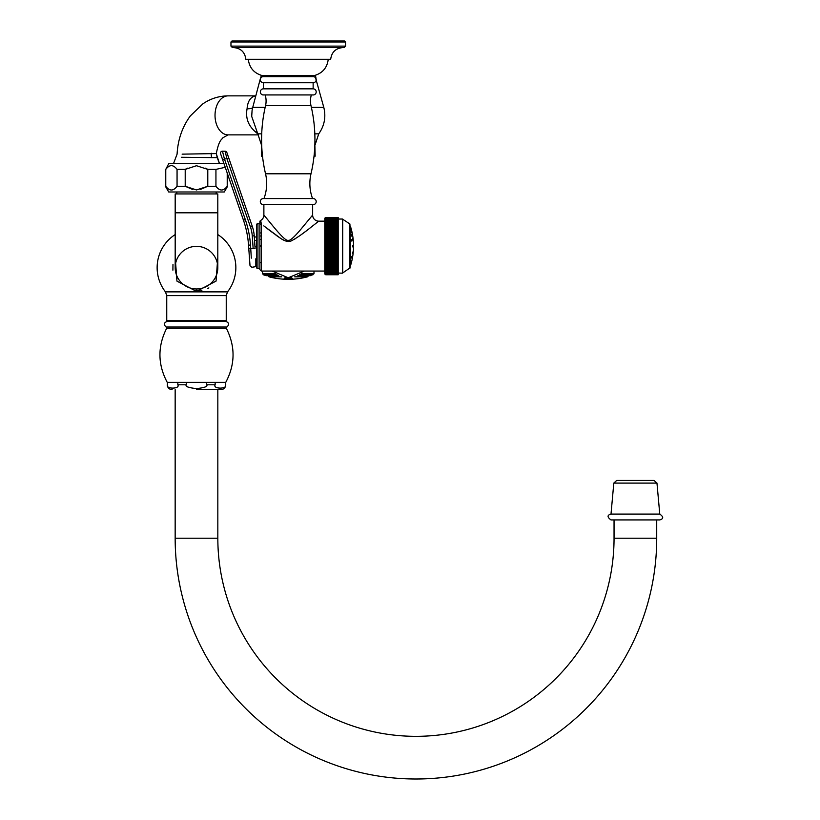 <?xml version="1.0" encoding="UTF-8"?>
<svg xmlns="http://www.w3.org/2000/svg" width="820" height="820" viewBox="0 0 820 820"><rect width="100%" height="100%" fill="white"/><g stroke="black" fill="none" stroke-linecap="round" stroke-linejoin="round"><path stroke-width="1.23" d="M261.703 133.845L257.787 133.845L251.709 116.419L252.068 110.556L252.734 107.399L265.147 107.399M256.209 131.497A10.137 5.832 -57.9 0 0 255.03 131.477C248.091 125.275 245.446 117.711 247.076 108.773C247.681 101.085 250.612 96.78 255.86 95.868M252.693 107.522A16.882 3.372 11.3 0 1 247.076 108.773M257.9 133.998L255.03 131.477M182.132 154.15L216.265 153.576C219.207 139.369 221.523 140.056 222.876 137.77L228.124 134.88L258.505 134.88L228.124 134.88A19.506 13.099 -90 0 1 215.024 115.374A19.506 13.099 -90 0 1 228.124 95.868C218.971 95.95 210.555 98.615 202.868 103.843L190.353 115.897C182.306 126.895 177.889 139.636 177.089 154.119L173.471 163.692L177.089 154.119M255.799 95.868L228.124 95.868L255.799 95.868M217.228 157.655L219.514 163.692L216.265 153.576L217.228 157.655L181.312 157.286M224.003 163.692L168.705 163.692L165.763 169.391C169.525 164.42 173.286 164.42 177.058 169.391L185.207 169.391L196.492 165.722L207.788 169.391L215.937 169.391L225.244 167.3M165.763 169.391L165.763 186.273L165.404 169.391M165.763 186.273C169.525 191.255 173.286 191.255 177.058 186.273L177.058 169.391M187.349 168.161L185.207 169.391L185.207 186.273L177.058 186.273M192.782 189.543L185.207 186.273L196.492 189.953L207.788 186.273L207.788 169.391L205.646 168.161L207.788 169.391M207.788 186.273L200.213 189.543L207.788 186.273L215.937 186.273C219.698 191.255 223.46 191.255 227.222 186.273L227.581 174.096M227.581 186.273L224.29 191.982L168.705 191.982L165.404 186.273M217.802 212.8L175.183 212.8L175.183 193.93L217.802 193.93L217.802 267.658A21.31 21.31 0 0 1 196.492 288.968A21.31 21.31 0 0 0 217.802 267.658A21.31 21.31 0 0 0 196.492 246.348A21.31 21.31 0 0 0 175.183 267.658A21.31 21.31 0 0 0 196.492 288.968A21.31 21.31 0 0 0 217.802 267.658M175.183 212.8L175.183 267.658A21.31 21.31 0 0 0 196.492 288.968A21.31 21.31 0 0 1 175.183 267.658A21.31 21.31 0 0 1 196.492 246.348M175.183 257.224L176.956 281.127L196.492 291.397L216.06 281.096L217.802 257.224M172.897 270.18L172.979 264.46M208.885 287.902L207.603 288.63M201.915 290.762L196.492 291.397L196.492 288.968M196.492 321.399L167.239 321.399C163.857 322.68 163.487 324.556 166.122 327.026L226.873 327.026C229.508 324.556 229.139 322.68 225.756 321.399L196.492 321.399M206.681 382.356L206.681 384.795C208.013 386.456 204.621 387.716 196.492 388.598C188.385 387.727 184.992 386.456 186.314 384.795L177.827 384.795C180.513 389.192 164.963 389.192 167.649 384.795L167.239 382.356L225.756 382.356C235.258 364.48 235.473 346.491 226.392 328.4L226.873 327.026M167.649 384.795L167.649 382.356M177.827 384.795L177.827 382.356M186.314 384.795L186.314 382.356M225.346 382.356L225.346 384.795C228.032 389.192 212.472 389.192 215.158 384.795L215.158 382.356M196.492 389.674L220.877 389.674L196.492 389.674M614.047 519.931L614.047 538.217A198.112 198.112 0 0 1 415.945 736.329A198.112 198.112 0 0 1 217.833 538.217L217.833 389.674M656.717 519.931L656.717 538.217A240.783 240.783 0 0 1 415.945 779A240.783 240.783 0 0 1 175.162 538.217L175.162 389.674M635.387 519.931L611.002 519.931C607.107 517.082 607.107 515.134 611.002 514.078L659.772 514.078C663.667 516.846 663.667 518.793 659.772 519.931L635.387 519.931M635.387 480.438L616.722 480.438L654.042 480.438L656.963 483.093L659.772 514.078M215.937 186.273L215.937 169.391M227.222 186.273L227.222 173.051M314.859 144.73L315.146 156.179L314.029 156.179M257.787 133.845L261.385 144.73L261.385 156.179L262.502 156.179M325.642 217.474L338.188 217.464L338.188 233.895L325.755 233.895L324.812 234.756L338.188 234.756L338.188 274.751L325.755 274.741L324.812 274.023A0.974 0.974 0 0 1 324.781 273.777L324.781 218.438A0.974 0.974 180 0 1 324.812 218.192L325.755 217.464L324.812 218.192M338.188 263.661L324.812 263.671L325.755 264.604L324.812 263.671L338.188 263.671M338.188 233.895L338.188 234.756M324.812 272.66L325.755 273.542L324.812 272.66L342.432 273.173L350.14 267.791L349.925 224.014L349.925 268.202M324.812 273.07L325.755 273.931L324.812 273.07L338.188 273.613M338.188 274.751L325.755 274.751L324.812 274.023L325.755 274.751L324.812 273.983L325.755 274.68L338.188 274.68M338.188 218.212L325.755 218.212L324.812 219.145L325.755 218.284L338.188 218.284M338.188 218.602L325.755 218.602L324.812 219.555L325.755 218.673L338.188 218.673M349.925 224.014L342.432 219.042L325.755 219.053L324.812 220.047L325.755 219.145L338.188 219.145M338.188 219.586L325.755 219.586L324.812 220.6L325.755 219.688L338.188 219.688M338.188 220.19L325.755 220.19L324.812 221.236L325.755 220.313L338.188 220.313M338.188 220.867L325.755 220.867L324.812 221.933L325.755 221L338.188 221M338.188 221.605L325.755 221.605L324.812 222.691L325.755 221.748L338.188 221.748M338.188 222.415L325.755 222.415L324.812 223.522L325.755 222.579L338.188 222.579M338.188 223.296L325.755 223.296L324.812 224.413L325.755 223.46L338.188 223.46M338.188 224.229L325.755 224.229L324.812 225.356L325.755 224.413L338.188 224.413M338.188 225.233L325.755 225.233L324.812 226.371L325.755 225.418L338.188 225.418M338.188 226.289L325.755 226.289L324.812 227.427L325.755 226.484L338.188 226.484M338.188 227.611L325.755 227.611L324.812 228.534L338.188 228.534M338.188 228.78L325.755 228.78L324.812 229.702L338.188 229.702M338.188 230L325.755 230L324.812 230.902L338.188 230.902M338.188 231.26L325.755 231.26L324.812 232.152L338.188 232.152M338.188 232.562L325.755 232.562L324.812 233.433L325.755 233.649L324.812 233.433L325.755 233.649L324.812 234.756L325.755 235.268L324.812 236.098L338.188 236.098M338.188 236.672L325.755 236.672L324.812 237.482L338.188 237.482M338.188 238.107L325.755 238.107L324.812 238.886L325.755 239.286L324.812 238.886L325.755 239.286L324.812 240.301L325.755 240.752L338.188 240.301M338.188 241.018L325.755 241.018L324.812 241.736L338.188 241.736M338.188 242.505L325.755 242.505L324.812 243.191L325.755 243.724L324.812 243.191L338.188 243.191M338.188 244.001L325.755 244.001L324.812 244.647L325.755 245.221L324.812 244.647L338.188 244.647M338.188 245.498L325.755 245.498L324.812 246.102L325.755 246.717L324.812 246.102L338.188 246.102M338.188 246.994L325.755 246.994L324.812 247.568L325.755 248.214L324.812 247.568L338.188 247.568M338.188 248.491L324.812 249.024L325.755 249.71L324.812 249.024L338.188 249.024M338.188 249.987L324.812 250.469L325.755 251.186L324.812 250.469L325.755 251.186L324.812 251.914L325.755 252.662L324.812 251.914L338.188 251.914M338.188 249.71L325.755 249.71L324.812 250.469L325.755 251.186L324.812 250.469L338.188 250.469M325.755 251.463L338.188 251.463M338.188 252.929L324.812 253.329L325.755 254.108L324.812 253.329L338.188 253.329M338.188 254.374L324.812 254.733L325.755 255.543L324.812 254.733L338.188 254.733M338.188 256.937L325.755 256.937L324.812 256.106L325.755 256.937L324.812 256.106L325.755 256.937L324.812 257.459L325.755 258.31L324.812 257.459L338.188 257.459M338.188 258.566L324.812 258.782L325.755 259.653L324.812 258.782L325.755 259.653L324.812 260.063L325.755 260.955L324.812 260.063L338.188 260.063M338.188 258.782L324.812 258.782L325.755 259.653L338.188 259.653M338.188 261.19L324.812 261.313L325.755 262.215L324.812 261.313L338.188 261.313M338.188 262.451L324.812 262.513L325.755 263.435L324.812 262.513L338.188 262.513M325.755 263.661L338.188 263.435M324.812 264.788L325.755 265.731L324.812 264.788L338.188 264.819M338.188 266.797L325.755 266.797L324.812 265.844L338.188 265.926M338.188 267.802L325.755 267.802L324.812 266.848L325.755 267.986L338.188 267.986M324.812 268.693L325.755 269.636L324.812 268.693L338.188 268.919M338.188 269.8L324.812 269.524L325.755 270.61L338.188 270.61M324.812 270.282L325.755 271.215L324.812 270.282L325.755 270.61M324.812 270.979L325.755 271.902L324.812 270.979L338.188 271.348M324.812 271.604L325.755 272.527L324.812 271.604L338.188 272.025M324.812 272.168L325.755 273.07L324.812 272.168L338.188 272.63M338.188 217.474L325.755 217.474L324.812 218.233L325.755 217.536L338.188 217.536L325.755 217.556L324.812 218.345L325.755 217.689L338.188 217.689L325.755 217.72L324.812 218.53L325.755 217.915L338.188 217.966M338.188 217.915L325.755 217.915M325.755 218.212L324.812 218.796L325.755 217.966M325.755 218.602L324.812 219.145M325.755 219.053L324.812 219.555M325.755 219.586L324.812 220.047M325.755 220.19L324.812 220.6M325.755 220.867L324.812 221.236M325.755 221.605L324.812 221.933M325.755 222.415L324.812 222.691M325.755 223.296L324.812 223.522M325.755 224.229L324.812 224.413M325.755 225.233L324.812 225.356M325.755 226.289L324.812 226.371M338.188 227.396L324.812 227.427M324.812 228.534L325.755 227.396M338.188 228.554L325.755 228.554L324.812 229.702M338.188 229.764L325.755 229.764L324.812 230.902M338.188 231.014L325.755 231.014L324.812 232.152L325.755 232.316L324.812 233.433L338.188 233.433M338.188 232.316L325.755 232.316M338.188 233.649L325.755 233.649M338.188 235.012L325.755 235.012M338.188 235.268L325.755 235.268L324.812 236.098L325.755 236.672L324.812 237.482M338.188 236.416L325.755 236.416M338.188 237.831L325.755 237.831L324.812 238.886L338.188 238.886M338.188 239.286L325.755 239.286M338.188 239.553L325.755 239.553L324.812 240.301M338.188 240.752L325.755 240.752L324.812 241.736M338.188 242.228L325.755 242.228L324.812 243.191M338.188 243.724L325.755 243.724L324.812 244.647M338.188 245.221L325.755 245.221L324.812 246.102M338.188 246.717L325.755 246.717L324.812 247.568M338.188 248.214L325.755 248.214L324.812 249.024M338.188 251.186L325.755 251.186M338.188 252.662L325.755 252.929M338.188 254.108L325.755 254.374M338.188 255.543L325.755 255.543L338.188 255.799M325.755 255.799L338.188 256.106M338.188 257.203L324.812 257.459M338.188 258.31L324.812 258.782M338.188 259.899L324.812 260.063M338.188 260.955L324.812 261.313M338.188 262.215L324.812 262.513M338.188 264.604L325.755 264.819M338.188 265.731L325.755 265.926M338.188 266.982L324.812 266.848M338.188 268.755L325.755 268.755L324.812 267.802L325.755 267.986M338.188 269.636L325.755 269.8M338.188 270.457L325.755 270.457M338.188 271.215L325.755 271.348M338.188 271.902L325.755 272.025M338.188 272.527L325.755 272.63M338.188 273.07L325.755 273.162M338.188 273.542L325.755 273.613M338.188 273.931L325.755 273.931L338.188 273.993M338.188 274.249L325.755 274.249L324.812 273.409L325.755 273.993M338.188 274.3L325.755 274.3L324.812 273.675L325.755 274.526L338.188 274.526M338.188 274.495L325.755 274.495M338.188 274.659L325.755 274.659L324.812 273.87L325.755 274.526M324.781 246.102L324.781 271.051L261.344 271.051L259.878 269.585M308.494 229.18L306.946 230.369M305.317 231.619L301.165 234.715M295.61 238.548L293.755 239.645M286.323 241.141L285.135 240.762M284.161 240.352L281.486 238.897M280.214 238.097L275.909 235.114M274.413 234.018L273.275 233.167M271.676 231.968L269.995 230.686M269.688 230.451L267.043 228.421M263.794 225.889L280.819 238.487C285.483 241.592 289.173 242.279 291.91 240.547C296.994 237.851 303.564 233.249 311.631 226.74L318.744 221.164A6.099 6.099 -134.5 0 1 312.645 215.065L312.645 204.651L263.876 204.651L263.876 215.065L274.546 227.98C282.09 237.011 286.611 241.09 288.097 240.229C289.583 241.223 293.744 237.697 300.561 229.651L312.645 215.065M259.878 268.611L259.878 221.738L259.878 268.611L257.931 268.611L257.931 223.604L259.878 223.604M261.231 223.409L260.657 220.447A1.466 1.466 180 0 0 259.878 221.738M273.183 226.361L269.237 221.615M264.716 216.09L263.989 215.209M313.158 204.651L263.363 204.651A3.044 3.044 0 0 1 260.319 201.607A3.044 3.044 0 0 1 263.363 198.563L313.158 198.563A3.044 3.044 0 0 1 316.202 201.607A3.044 3.044 0 0 1 313.158 204.651M311.374 94.935A20.336 20.336 0 0 0 310.985 105.667A148.881 148.881 0 0 1 310.995 173.789A42.865 42.865 0 0 0 312.563 198.563M265.157 94.935A20.336 20.336 0 0 1 265.547 105.667A148.881 148.881 0 0 0 265.536 173.789A42.865 42.865 0 0 1 263.968 198.563M313.681 94.935L262.851 94.935A3.075 3.075 0 0 1 263.394 88.837L313.137 88.837A3.075 3.075 0 0 1 313.681 94.935M263.394 82.748A3.075 3.075 0 0 1 262.851 76.649L313.681 76.649A3.075 3.075 0 0 1 313.137 82.748L263.394 82.748L263.394 88.837M313.137 82.748L313.137 88.837M328.246 59.286C327.149 67.835 322.455 73.277 314.162 75.624L262.369 75.624C254.077 73.277 249.372 67.835 248.275 59.286M342.873 47.581C335.687 48.236 331.628 52.142 330.685 59.286L245.836 59.286C244.893 52.142 240.834 48.236 233.659 47.581L342.873 47.581L232.429 47.581L230.963 46.125L230.963 41.974L345.558 41.974L345.558 46.125L344.103 47.581L288.261 47.581L344.103 47.581M345.558 41.974L344.584 41L231.937 41L230.963 41.974M257.931 268.611A1.466 1.466 0 0 1 256.465 267.146L256.465 225.07A1.466 1.466 0 0 1 257.931 223.604M256.465 258.7C256.465 264.388 256.465 264.388 256.465 258.7M256.465 232.941L256.465 235.863M259.878 232.941L261.344 232.941L259.878 232.941M261.283 235.863L259.878 236.139M256.465 236.806L254.313 237.216M252.273 235.934L254.22 235.801L255.102 248.398C256.619 270.139 256.619 270.139 255.102 248.398L253.154 248.532C254.63 272.793 254.63 272.793 253.154 248.532C254.63 272.793 254.63 272.793 253.154 248.532L252.273 235.934A34.624 34.624 0 0 0 250.469 227.078L227.058 159.07L225.059 151.239L222.466 151.188A1.947 1.947 -19 0 0 220.59 153.781A1.947 1.947 0 0 1 222.466 151.188L224.465 159.029L222.62 159.664L220.59 153.781L243.468 220.221A97.529 97.529 0 0 1 248.542 245.17L250.028 265.864L251.873 267.289L255.83 266.633L255.83 258.782M224.444 158.977L224.208 158.034M223.665 155.882L223.399 154.857M226.258 155.933L226.504 156.927M225.059 151.239A1.947 1.947 -19 0 1 226.873 152.551L228.903 158.434L226.873 152.551A1.947 1.947 0 0 0 225.059 151.239A1.947 1.947 0 0 1 226.873 152.551M250.469 227.078L252.314 226.443A36.572 36.572 0 0 1 254.22 235.801A36.572 36.572 0 0 0 252.314 226.443L228.903 158.434L224.465 159.029L245.313 219.586A99.476 99.476 0 0 1 250.489 245.026L250.725 248.491C252.211 272.752 252.211 272.752 250.725 248.491L248.788 248.624C250.305 270.364 250.305 270.364 248.788 248.624L248.88 249.936M249.823 263.476L249.71 261.918M249.628 260.698L249.505 258.925M249.495 258.72L249.444 258.075M249.434 257.849L249.321 256.25M249.229 255.051L249.177 254.313M249.167 254.056L249.116 253.308M249.024 252.027L248.89 250.192M251.32 258.146L250.725 248.491L253.154 248.532M350.14 225.941L350.417 265.977A64.913 64.913 0 0 0 351.411 262.564L351.893 260.596M352.682 246.102L352.743 245.282M351.524 240.772L351.411 239.624L351.831 241.131M351.483 234.171L351.821 236.191M352.682 235.637A64.913 64.913 0 0 0 351.903 231.671L351.493 229.989M351.411 229.651L351.411 229.672A64.913 64.913 0 0 0 350.417 226.238M351.411 230.84L351.903 232.818L351.421 230.82M351.708 236.027L351.411 234.335M352.764 238.497L352.897 240.311L352.702 238.446M352.743 236.098L352.897 237.093M352.743 246.933L352.959 246.102L352.743 246.933M352.743 253.759L352.918 251.883M352.743 256.106L352.897 255.122L352.743 256.106M351.411 257.582L351.903 256.455L351.483 258.044M284.171 279.2L284.171 279.159A75.573 75.573 0 0 0 285.042 279.2L286.446 279.231A75.542 75.542 0 0 0 289.839 279.231L291.233 279.21L289.839 279.282A75.604 75.604 0 0 1 286.446 279.282L285.042 279.251A75.614 75.614 0 0 1 284.171 279.2L284.171 279.077A75.491 75.491 0 0 0 285.042 279.128L286.446 279.282M289.726 278.861A75.214 64.349 -90 0 0 290.587 278.892L291.295 278.974L290.587 278.943A75.266 64.39 -90 0 1 289.521 278.902A75.563 39.124 -90 0 0 289.778 278.851A75.153 74.015 90 0 0 292.412 278.8L292.412 279.148A75.573 75.573 0 0 1 291.233 279.21M291.295 279.026L289.839 279.231A75.553 75.553 0 0 1 286.446 279.231M292.412 279.2A75.614 75.614 0 0 1 291.233 279.251M291.459 277.529L292.412 278.636A75.05 75.05 0 0 1 291.233 278.687L290.454 278.656A74.989 74.989 0 0 1 285.832 278.646L285.042 278.677A75.05 75.05 0 0 1 284.171 278.636L285.104 277.539M285.401 279.251L290.977 279.261M313.988 271.051L313.988 273.767L310.431 275.663L297.834 275.663M278.697 275.663L266.1 275.663L263.62 274.854L266.1 275.663M312.902 274.854L299.413 274.854M277.119 274.854L263.62 274.854L262.543 273.767L275.366 273.767M313.988 273.767L301.165 273.767M262.543 271.051L262.543 273.767M284.171 278.636L284.171 278.585A74.999 74.999 0 0 0 285.042 278.626L285.832 278.595A74.938 74.938 0 0 0 290.454 278.605L291.233 278.687M292.412 278.636L292.412 278.585A74.999 74.999 0 0 1 291.233 278.636M289.634 277.672L291.233 278.103L289.583 277.713M286.641 277.662L285.042 278.267M285.042 278.041L286.795 277.713M285.042 278.093L285.339 278.38A74.733 74.733 0 0 0 290.946 278.39L291.233 278.103M292.381 279.2L292.381 279.2A75.614 75.614 0 0 0 307.531 276.822L308.597 275.663L307.531 276.822L294.739 276.822M284.14 279.2L284.14 279.2A75.614 75.614 0 0 1 268.991 276.822L268.991 276.822A75.614 75.614 0 0 0 307.531 276.822M291.213 279.261L291.213 279.261A75.614 75.614 0 0 1 285.319 279.261L285.319 279.261M314.818 133.845L318.734 133.845C324.433 125.798 326.124 116.983 323.797 107.399L311.385 107.399M315.146 144.73L318.734 133.845C324.433 125.798 326.124 116.983 323.797 107.399L315.536 77.756M261.129 75.307L260.996 77.756M211.324 153.258A6.099 4.52 -90 0 0 211.939 157.809M217.802 234.571A39.36 39.36 0 0 1 227.529 291.869L165.455 291.869L166.747 295.61L166.747 320.425L167.721 321.399M166.747 295.61L226.238 295.61L226.238 320.425L225.264 321.399M226.238 320.425L166.747 320.425M167.239 382.356C157.727 364.48 157.522 346.491 166.603 328.4L226.392 328.4M206.681 384.795L215.158 384.795M225.346 384.795L225.756 382.356M175.162 538.217L217.833 538.217M656.717 538.217L614.047 538.217M616.722 480.438L613.811 483.093L656.963 483.093M259.878 225.264A1.466 1.302 180 0 1 261.344 223.962L261.344 271.051M259.919 221.39L260.657 220.447A6.099 6.099 -45.1 0 0 263.876 215.065M310.995 173.789L265.536 173.789M310.985 105.667L265.547 105.667M345.558 46.125L230.963 46.125M260.945 245.498L259.878 245.703M256.465 246.369L254.979 246.656M259.878 246.102L261.344 246.102M261.344 239.327L259.878 239.614M256.465 240.28L254.559 240.649M245.313 219.586L243.468 220.221M250.489 245.026L248.542 245.17M222.466 151.188A1.947 1.947 -19 0 0 220.59 153.781M342.432 219.042L342.432 273.173M342.698 219.124L342.698 273.091M281.783 276.822L268.991 276.822L267.925 275.663M260.606 77.756L252.724 107.451M216.172 193.93L216.172 191.982M176.823 193.93L176.823 191.982M175.183 234.571A39.36 39.36 0 0 0 165.455 291.869M227.529 291.869L226.238 295.61M166.603 328.4L166.122 327.026M167.239 384.795C167.526 387.757 169.156 389.387 172.118 389.674M225.756 384.795C225.469 387.757 223.839 389.387 220.877 389.674M613.811 483.093L611.002 514.078M315.915 77.756L315.392 75.307M318.744 221.164L324.781 221.164M313.465 75.624L313.486 76.649M263.056 75.624L263.046 76.649M261.344 262.687L259.878 262.687M352.959 254.671A64.913 64.913 0 0 0 352.959 237.544L352.959 237.544M351.903 260.545A64.913 64.913 0 0 0 352.682 256.578M304.445 271.051L288.261 277.755L272.086 271.051M267.945 275.766L268.991 276.822"/></g></svg>
